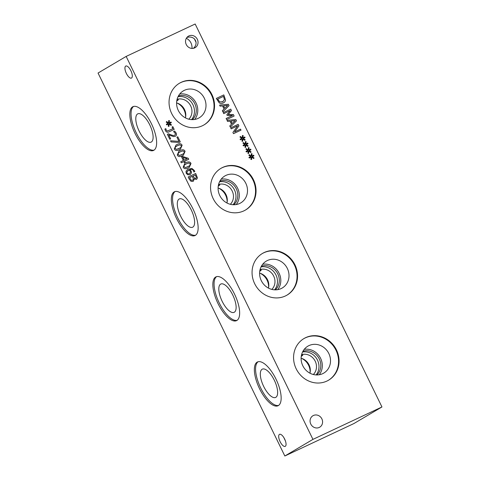 <?xml version="1.0" encoding="UTF-8"?>
<svg xmlns="http://www.w3.org/2000/svg" width="480" height="480" viewBox="0 0 480 480"><rect width="100%" height="100%" fill="white"/><g stroke="black" fill="none" stroke-linecap="round" stroke-linejoin="round"><path stroke-width="0.72" d="M180.288 141.912L179.166 142.44L171.09 141.936L170.526 140.784L178.944 141.372L176.91 137.196L177.786 136.782L180.288 141.912M177.786 136.782L180.264 141.924M176.91 137.202L177.762 136.8M178.944 141.372L170.538 140.802M174.192 129.414L168.648 132.018C167.274 132.582 166.206 132.102 165.432 130.59L164.88 129.096L165.84 128.64L166.2 130.056L167.202 131.094L172.848 128.73L172.038 127.002L172.836 126.63L174.192 129.414L172.836 126.63M172.038 127.008L172.812 126.642M165.87 128.7L166.224 130.044L167.232 131.082L172.872 128.712M164.88 129.096L165.816 128.658M169.086 123.966L168.984 126.378L168.264 126.282L168.486 123.99L166.674 124.89L166.344 124.212L168.192 123.384L166.23 122.136L166.608 121.518L168.588 122.946L168.69 120.54L169.422 120.642L169.182 122.922L171 122.022L171.33 122.706L169.476 123.522L171.438 124.788L171.06 125.4L169.086 123.966L168.96 126.372M171.438 124.788L171.048 125.394M169.476 123.522L171.414 124.806M171 122.022L171.306 122.718M169.182 122.922L170.976 122.04M169.422 120.642L169.158 122.94M168.69 120.558L169.398 120.654M168.588 122.946L166.596 121.542M168.192 123.384L166.344 124.212M174.648 131.076L176.106 132.936C176.808 134.52 176.514 135.648 175.224 136.314L173.52 136.602L168.726 134.898L170.664 138.87L169.794 139.278L167.364 134.292L168.426 133.788L171.156 134.91C172.83 135.534 173.982 135.648 174.606 135.252L175.38 134.4L175.2 133.266L173.58 131.58L174.648 131.076L176.082 132.954C176.784 134.538 176.49 135.66 175.2 136.332M168.726 134.898L170.634 138.882M173.58 131.58L174.618 131.094M168.426 133.788L171.18 134.898C172.86 135.522 174.006 135.636 174.63 135.24L174.606 135.252M167.364 134.292L168.396 133.806M178.944 148.596L181.086 147.222L181.29 145.674L179.91 144.84L177.492 145.632L175.362 146.964L175.146 148.554L176.52 149.376L178.944 148.596M176.208 146.298L175.338 146.982L175.122 148.572L176.496 149.394L180.072 148.008M182.094 145.296L180.384 149.22L179.478 149.694C176.844 150.954 175.122 150.708 174.318 148.95L176.022 145.02L176.928 144.546C179.574 143.28 181.296 143.526 182.094 145.296L180.402 149.214M176.022 145.02L176.952 144.528C179.598 143.262 181.32 143.514 182.118 145.284M181.902 154.662L184.05 153.288L184.248 151.74L182.868 150.906L180.45 151.698L178.326 153.03L178.11 154.626L179.478 155.448L181.902 154.662M179.166 152.364L178.296 153.048L178.08 154.638L179.454 155.46L183.054 154.062M185.052 151.362L183.348 155.286L182.436 155.76C179.802 157.02 178.08 156.774 177.276 155.016L178.98 151.086L179.886 150.612C182.532 149.346 184.254 149.598 185.052 151.362L183.36 155.28M178.98 151.086L179.91 150.594C182.556 149.328 184.278 149.58 185.076 151.35M187.068 158.79L182.814 157.446L184.116 160.182L187.068 158.79L184.116 160.182M182.814 157.446L184.14 160.164M185.118 162.168L184.308 162.552L183.84 161.586L181.266 162.798L180.756 161.754L183.33 160.542L181.59 156.972L182.646 156.48L188.274 158.28L188.76 159.276L184.644 161.208L185.118 162.168M184.644 161.208L185.088 162.18M188.274 158.28L188.73 159.288M182.646 156.48L188.244 158.298M181.59 156.978L182.622 156.492M183.33 160.542L180.756 161.754M187.818 166.794L189.966 165.426L190.164 163.872L188.784 163.038L186.366 163.83L184.242 165.168L184.026 166.758L185.394 167.58L187.818 166.794M185.082 164.496L184.218 165.18L184.002 166.77L185.37 167.592L188.946 166.212M184.896 163.218L185.832 162.726C188.472 161.46 190.194 161.712 190.998 163.482L189.276 167.412L188.358 167.898C185.718 169.158 183.996 168.906 183.192 167.148L184.896 163.218L185.802 162.744C188.448 161.478 190.17 161.73 190.968 163.5L189.264 167.418M190.494 172.416L190.248 171.258L189.132 170.01L186.93 171.732L186.996 172.944C187.446 173.868 188.256 174.084 189.432 173.592L190.494 172.416M188.088 170.508L186.93 171.732M186.954 171.72L187.02 172.926C187.47 173.85 188.286 174.066 189.456 173.58L189.432 173.592M189.858 169.668L191.202 171.108L191.52 172.884L190.038 174.66L187.782 174.786L186.198 173.304L186.006 171.204L187.692 169.356L191.91 168.426L194.454 170.598L194.796 171.564L193.83 172.014L193.512 170.862C192.828 169.482 191.61 169.086 189.858 169.668L191.178 171.126L191.496 172.896L190.014 174.672M190.356 174.492L190.038 174.66M187.68 169.362L191.88 168.444L194.424 170.61L194.772 171.576M196.374 177.528L195.354 174.942L193.134 175.986L194.58 178.326L195.768 178.326L196.374 177.528M193.164 175.968L194.61 178.308L195.768 178.326M193.422 179.088L192.33 176.358L189.534 177.678L191.172 180.234L192.546 180.306L193.422 179.088M189.558 177.66L191.172 180.234M191.196 180.222L192.546 180.306M194.286 178.998L193.164 181.392L191.058 181.344L189.318 179.304L188.184 176.988L195.678 173.466L197.454 177.876L196.458 179.376L194.262 179.016L193.134 181.404M197.454 177.876L196.668 179.262M195.678 173.466L197.43 177.888M188.19 176.988L195.654 173.484M126.156 56.418L312.942 439.38L381.954 406.962L195.168 24L126.156 56.418L98.046 73.038L284.832 456L353.844 423.582L381.954 406.962M248.754 151.05L248.652 153.456L247.926 153.366L248.154 151.074L246.336 151.974L246.006 151.296L247.854 150.468L245.898 149.22L246.27 148.602L248.256 150.03L248.358 147.618L249.084 147.72L248.85 150.006L250.662 149.106L250.992 149.79L249.138 150.606L251.1 151.872L250.722 152.484L248.724 151.068L248.628 153.456M242.832 138.918L242.73 141.324L242.004 141.228L242.232 138.942L240.42 139.842L240.084 139.158L241.938 138.33L239.976 137.088L240.354 136.464L242.334 137.892L242.436 135.486L243.168 135.588L242.928 137.874L244.746 136.974L245.076 137.652L243.222 138.468L245.184 139.74L244.8 140.352L242.808 138.93L242.706 141.318M234.126 116.046L226.632 119.568L226.11 118.494L232.566 115.458L227.148 115.41L226.824 114.756L230.196 110.604L223.74 113.634L223.254 112.632L230.748 109.116L231.462 110.58L228.276 114.558L233.4 114.552L234.126 116.046M220.104 106.182L219.576 105.096L228.396 104.298L229.044 105.624L222.882 111.87L222.324 110.736L224.064 109.014L222.558 105.93L220.104 106.182M225.528 99.918C225.408 101.286 224.622 102.33 223.17 103.044C221.724 103.662 220.41 103.602 219.228 102.864L216.324 98.424L223.818 94.902L225.504 99.936C225.384 101.304 224.598 102.342 223.146 103.056M223.638 102.798L223.17 103.044M227.538 121.422L227.01 120.33L235.83 119.538L236.478 120.864L230.31 127.104L229.758 125.976L231.498 124.254L229.992 121.17L227.538 121.422M241.002 130.14L233.508 133.656L232.92 132.45L237.636 125.838L231.174 128.874L230.688 127.872L238.176 124.356L238.926 125.88L234.582 131.922L240.51 129.138L241.002 130.14M245.79 144.984L245.688 147.39L244.968 147.294L245.19 145.008L243.378 145.908L243.048 145.224L244.896 144.396L242.934 143.154L243.312 142.53L245.292 143.964L245.394 141.552L246.126 141.654L245.886 143.94L247.704 143.04L248.034 143.718L246.18 144.534L248.142 145.806L247.764 146.418L245.766 144.996L245.664 147.39M251.712 157.116L251.61 159.522L250.884 159.432L251.112 157.14L249.294 158.04L248.964 157.362L250.812 156.534L248.856 155.286L249.234 154.668L251.214 156.096L251.316 153.69L252.042 153.786L251.808 156.072L253.62 155.172L253.956 155.856L252.096 156.672L254.058 157.938L253.68 158.55L251.712 157.116L251.586 159.522M285.402 295.962A24.18 22.23 -120.6 0 1 255.156 284.634A24.18 22.23 -120.6 0 1 262.5 253.422A24.18 22.23 -120.6 0 1 264.216 252.516A24.18 22.23 -120.6 0 1 294.462 263.844A24.18 22.23 -120.6 0 1 287.118 295.056A24.18 22.23 -120.6 0 1 285.402 295.962M326.91 381.066A24.18 22.23 -120.6 0 1 296.664 369.738A24.18 22.23 -120.6 0 1 304.008 338.526A24.18 22.23 -120.6 0 1 305.724 337.62A24.18 22.23 -120.6 0 1 335.964 348.948A24.18 22.23 -120.6 0 1 328.626 380.16A24.18 22.23 -120.6 0 1 326.91 381.066M243.894 210.858A24.18 22.23 -120.6 0 1 213.648 199.53A24.18 22.23 -120.6 0 1 220.992 168.324A24.18 22.23 -120.6 0 1 222.708 167.418A24.18 22.23 -120.6 0 1 252.954 178.74A24.18 22.23 -120.6 0 1 245.61 209.952A24.18 22.23 -120.6 0 1 243.894 210.858M194.7 47.886A6.654 6.12 -120.6 0 1 186.378 44.766A6.654 6.12 -120.6 0 1 188.4 36.18A6.654 6.12 -120.6 0 1 188.868 35.928A6.654 6.12 -120.6 0 1 197.196 39.048A6.654 6.12 -120.6 0 1 195.174 47.634A6.654 6.12 -120.6 0 1 194.7 47.886M319.242 427.446A6.654 6.12 -120.6 0 1 310.914 424.332A6.654 6.12 -120.6 0 1 312.936 415.74A6.654 6.12 -120.6 0 1 313.41 415.494A6.654 6.12 -120.6 0 1 321.732 418.608A6.654 6.12 -120.6 0 1 319.71 427.2A6.654 6.12 -120.6 0 1 319.242 427.446M202.386 125.76A24.18 22.23 -120.6 0 1 172.146 114.432A24.18 22.23 -120.6 0 1 179.484 83.22A24.18 22.23 -120.6 0 1 181.2 82.314A24.18 22.23 -120.6 0 1 211.446 93.642A24.18 22.23 -120.6 0 1 204.102 124.848A24.18 22.23 -120.6 0 1 202.386 125.76M251.1 151.872L250.71 152.478M249.138 150.606L251.076 151.884M250.662 149.106L250.968 149.802M248.85 150.006L250.638 149.124M249.084 147.72L248.82 150.024M248.352 147.642L249.06 147.738M248.256 150.03L246.258 148.62M247.854 150.468L246.006 151.296M245.184 139.74L244.794 140.346M243.222 138.468L245.154 139.752M244.746 136.974L245.052 137.664M242.928 137.874L244.716 136.986M243.168 135.588L242.904 137.886M242.436 135.504L243.138 135.6M242.334 137.892L240.342 136.488M241.938 138.33L240.09 139.164M233.4 114.552L234.102 116.058M228.276 114.558L233.376 114.57M231.462 110.58L228.252 114.576M230.748 109.116L231.438 110.598M223.254 112.638L230.718 109.128M232.566 115.458L226.11 118.494M227.688 105.414L223.53 105.84L224.742 108.336L227.688 105.414M223.554 105.828L224.772 108.324M229.044 105.624L222.876 111.858M228.396 104.298L229.02 105.636M219.582 105.108L228.372 104.316M217.71 99.096L219.696 101.91L222.636 101.916L224.466 99.552L223.476 96.384L217.686 99.108L219.672 101.928L223.026 101.712M222.612 101.928L223.014 101.718M223.818 94.902L225.504 99.936M216.324 98.424L223.788 94.92M232.2 123.564L235.122 120.654L230.958 121.08L232.176 123.576L230.958 121.08M236.478 120.864L230.31 127.098M235.83 119.538L236.448 120.876M227.016 120.342L235.806 119.556M240.51 129.138L240.972 130.152M234.582 131.922L240.486 129.15M238.926 125.88L234.552 131.94M238.176 124.356L238.896 125.898M230.688 127.878L238.152 124.368M248.142 145.806L247.752 146.412M246.18 144.534L248.118 145.818M247.704 143.04L248.01 143.73M245.886 143.94L247.68 143.052M246.126 141.654L245.862 143.952M245.394 141.57L246.102 141.672M245.292 143.964L243.3 142.554M244.896 144.396L243.048 145.23M254.058 157.938L253.668 158.544M252.096 156.672L254.034 157.956M253.62 155.172L253.926 155.868M251.808 156.072L253.596 155.19M252.042 153.786L251.778 156.09M251.316 153.708L252.018 153.804M251.214 156.096L249.216 154.692M250.812 156.534L248.964 157.362M259.608 273.132A11.844 10.884 -120.6 0 1 268.458 288.096M268.602 287.442A14.046 12.912 59.4 0 0 260.25 273.318M259.914 270.312L261.336 270.03L259.74 271.338M271.836 289.398A11.844 10.884 59.4 0 0 273.21 275.184A11.844 10.884 59.4 0 0 260.094 269.544M301.116 358.236A11.844 10.884 -120.6 0 1 309.96 373.194M310.11 372.546A14.046 12.912 59.4 0 0 301.758 358.422M301.422 355.416L302.838 355.152L301.248 356.442M313.344 374.502A11.844 10.884 59.4 0 0 314.718 360.288A11.844 10.884 59.4 0 0 301.602 354.642M218.1 188.028A11.844 10.884 -120.6 0 1 226.95 202.992M227.094 202.338A14.046 12.912 59.4 0 0 218.742 188.214M218.406 185.214L219.828 184.932L218.232 186.234M218.586 184.44A11.844 10.884 -120.6 0 1 231.702 190.086A11.844 10.884 -120.6 0 1 230.328 204.294M185.442 117.888A11.844 10.884 59.4 0 0 176.592 102.924M176.898 100.11L178.32 99.828L176.724 101.136M185.586 117.24A14.046 12.912 59.4 0 0 177.234 103.116M237.114 320.304A24.18 9.492 64.8 0 1 218.88 302.22A24.18 9.492 64.8 0 1 216.6 276.642M215.652 277.038A24.18 9.492 64.8 0 1 215.964 276.87A24.18 9.492 64.8 0 1 234.642 294.318A24.18 9.492 64.8 0 1 236.844 320.484A24.18 9.492 64.8 0 1 236.526 320.646A24.18 9.492 64.8 0 1 217.848 303.204A24.18 9.492 64.8 0 1 215.652 277.038M234.318 312.228A15.63 6.132 64.8 0 1 234.114 312.336A15.63 6.132 64.8 0 1 222.042 301.056A15.63 6.132 64.8 0 1 220.62 284.142A15.63 6.132 64.8 0 1 220.824 284.034A15.63 6.132 64.8 0 1 232.896 295.314A15.63 6.132 64.8 0 1 234.318 312.228M261.048 266.916A14.046 12.912 -120.6 0 1 275.382 273.9A14.046 12.912 -120.6 0 1 274.596 289.824M261.42 266.196A14.046 12.912 -120.6 0 1 277.212 272.82A14.046 12.912 -120.6 0 1 275.406 289.848M262.254 253.572A24.18 22.23 -120.6 0 1 263.718 252.81A24.18 22.23 -120.6 0 1 293.886 264A24.18 22.23 -120.6 0 1 286.866 295.2M281.16 288.576A15.63 14.37 -120.6 0 1 261.606 281.256A15.63 14.37 -120.6 0 1 266.352 261.078A15.63 14.37 -120.6 0 1 267.462 260.49A15.63 14.37 -120.6 0 1 287.016 267.816A15.63 14.37 -120.6 0 1 282.27 287.988A15.63 14.37 -120.6 0 1 281.16 288.576M262.698 264.27A15.63 14.37 -120.6 0 1 278.472 272.076A15.63 14.37 -120.6 0 1 277.71 289.656M278.622 405.408A24.18 9.492 64.8 0 1 260.388 387.324A24.18 9.492 64.8 0 1 258.108 361.74M257.16 362.142A24.18 9.492 64.8 0 1 257.472 361.974A24.18 9.492 64.8 0 1 276.15 379.422A24.18 9.492 64.8 0 1 278.346 405.582A24.18 9.492 64.8 0 1 278.034 405.75A24.18 9.492 64.8 0 1 259.356 388.302A24.18 9.492 64.8 0 1 257.16 362.142M275.826 397.332A15.63 6.132 64.8 0 1 275.622 397.434A15.63 6.132 64.8 0 1 263.55 386.16A15.63 6.132 64.8 0 1 262.128 369.246A15.63 6.132 64.8 0 1 262.332 369.138A15.63 6.132 64.8 0 1 274.404 380.418A15.63 6.132 64.8 0 1 275.826 397.332M302.556 352.02A14.046 12.912 -120.6 0 1 316.89 359.004A14.046 12.912 -120.6 0 1 316.104 374.928M302.922 351.3A14.046 12.912 -120.6 0 1 318.72 357.918A14.046 12.912 -120.6 0 1 316.914 374.952M303.756 338.676A24.18 22.23 -120.6 0 1 305.226 337.914A24.18 22.23 -120.6 0 1 335.394 349.104A24.18 22.23 -120.6 0 1 328.374 380.304M322.668 373.68A15.63 14.37 -120.6 0 1 303.114 366.354A15.63 14.37 -120.6 0 1 307.86 346.182A15.63 14.37 -120.6 0 1 308.97 345.594A15.63 14.37 -120.6 0 1 328.518 352.92A15.63 14.37 -120.6 0 1 323.772 373.092A15.63 14.37 -120.6 0 1 322.668 373.68M304.206 349.368A15.63 14.37 -120.6 0 1 319.98 357.18A15.63 14.37 -120.6 0 1 319.218 374.754M195.606 235.2A24.18 9.492 64.8 0 1 177.372 217.116A24.18 9.492 64.8 0 1 175.098 191.538M174.144 191.934A24.18 9.492 64.8 0 1 174.456 191.766A24.18 9.492 64.8 0 1 193.134 209.214A24.18 9.492 64.8 0 1 195.336 235.38A24.18 9.492 64.8 0 1 195.018 235.548A24.18 9.492 64.8 0 1 176.346 218.1A24.18 9.492 64.8 0 1 174.144 191.934M192.81 227.124A15.63 6.132 64.8 0 1 192.606 227.232A15.63 6.132 64.8 0 1 180.534 215.952A15.63 6.132 64.8 0 1 179.112 199.044A15.63 6.132 64.8 0 1 179.316 198.936A15.63 6.132 64.8 0 1 191.388 210.21A15.63 6.132 64.8 0 1 192.81 227.124M219.54 181.812A14.046 12.912 -120.6 0 1 233.874 188.796A14.046 12.912 -120.6 0 1 233.088 204.726M219.912 181.092A14.046 12.912 -120.6 0 1 235.71 187.716A14.046 12.912 -120.6 0 1 233.898 204.744M220.746 168.468A24.18 22.23 -120.6 0 1 222.21 167.712A24.18 22.23 -120.6 0 1 252.378 178.896A24.18 22.23 -120.6 0 1 245.358 210.096M239.652 203.472A15.63 14.37 -120.6 0 1 220.098 196.152A15.63 14.37 -120.6 0 1 224.844 175.974A15.63 14.37 -120.6 0 1 225.954 175.392A15.63 14.37 -120.6 0 1 245.508 182.712A15.63 14.37 -120.6 0 1 240.762 202.89A15.63 14.37 -120.6 0 1 239.652 203.472M221.196 179.166A15.63 14.37 -120.6 0 1 236.964 186.972A15.63 14.37 -120.6 0 1 236.208 204.552M125.7 66.09A6.654 2.61 64.8 0 1 125.784 66.042A6.654 2.61 64.8 0 1 130.926 70.842A6.654 2.61 64.8 0 1 131.532 78.048A6.654 2.61 64.8 0 1 131.448 78.09A6.654 2.61 64.8 0 1 126.306 73.29A6.654 2.61 64.8 0 1 125.7 66.09M194.532 38.91A6.654 2.61 -115.2 0 0 196.08 42.288M186.858 37.518C194.472 35.046 199.332 43.008 193.44 48.306M192.048 48.426C192.132 43.746 190.23 40.362 186.342 38.274M283.92 437.712L285.468 441.09M279.456 434.37A6.654 2.61 64.8 0 1 279.54 434.328A6.654 2.61 64.8 0 1 284.682 439.128A6.654 2.61 64.8 0 1 285.288 446.328A6.654 2.61 64.8 0 1 285.198 446.376A6.654 2.61 64.8 0 1 280.062 441.57A6.654 2.61 64.8 0 1 279.456 434.37M154.098 150.102A24.18 9.492 64.8 0 1 135.864 132.018A24.18 9.492 64.8 0 1 133.59 106.434M132.636 106.83A24.18 9.492 64.8 0 1 132.954 106.668A24.18 9.492 64.8 0 1 151.626 124.11A24.18 9.492 64.8 0 1 153.828 150.276A24.18 9.492 64.8 0 1 153.516 150.444A24.18 9.492 64.8 0 1 134.838 132.996A24.18 9.492 64.8 0 1 132.636 106.83M151.302 142.02A15.63 6.132 64.8 0 1 151.098 142.128A15.63 6.132 64.8 0 1 139.026 130.854A15.63 6.132 64.8 0 1 137.604 113.94A15.63 6.132 64.8 0 1 137.808 113.832A15.63 6.132 64.8 0 1 149.88 125.106A15.63 6.132 64.8 0 1 151.302 142.02M178.032 96.708A14.046 12.912 -120.6 0 1 192.372 103.698A14.046 12.912 -120.6 0 1 191.58 119.622M178.404 95.994A14.046 12.912 -120.6 0 1 194.202 102.612A14.046 12.912 -120.6 0 1 192.39 119.646M177.078 99.336A11.844 10.884 -120.6 0 1 190.194 104.982A11.844 10.884 -120.6 0 1 188.82 119.196M179.238 83.37A24.18 22.23 -120.6 0 1 180.702 82.608A24.18 22.23 -120.6 0 1 210.87 93.798A24.18 22.23 -120.6 0 1 203.856 124.998M198.144 118.374A15.63 14.37 -120.6 0 1 178.596 111.048A15.63 14.37 -120.6 0 1 183.342 90.876A15.63 14.37 -120.6 0 1 184.446 90.288A15.63 14.37 -120.6 0 1 204 97.608A15.63 14.37 -120.6 0 1 199.254 117.786A15.63 14.37 -120.6 0 1 198.144 118.374M179.688 94.062A15.63 14.37 -120.6 0 1 195.456 101.868A15.63 14.37 -120.6 0 1 194.7 119.448M284.832 456L312.942 439.38"/></g></svg>
